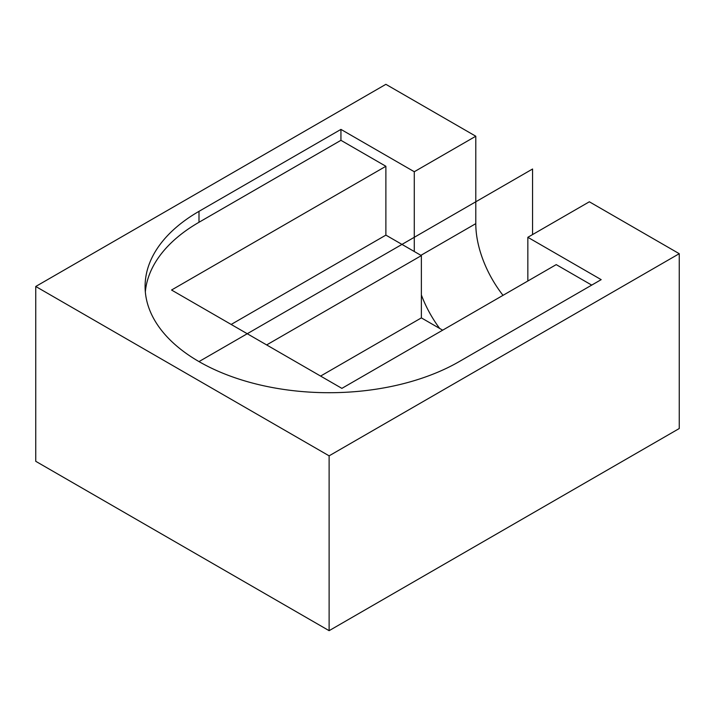 <?xml version="1.0" encoding="UTF-8"?>
<svg xmlns="http://www.w3.org/2000/svg" width="715" height="715" viewBox="0 0 715 715"><rect width="100%" height="100%" fill="white"/><g stroke="black" fill="none" stroke-linecap="round" stroke-linejoin="round"><path stroke-width="1.07" d="M414.28 251.51L414.28 171.734L475.788 136.225L385.886 84.325L35.75 286.474L329.115 455.839L679.25 253.691L589.348 201.791L527.84 237.3L601.181 279.645L459.227 361.593A184.014 106.24 180 0 1 258.687 384.625A184.014 106.24 180 0 1 145.091 286.474A184.014 106.24 180 0 1 198.993 211.345L340.939 129.397L340.939 140.319L385.886 166.273L385.886 235.119L421.376 255.604L421.376 317.889L442.665 330.178M527.84 237.3L527.84 281.013M439.671 328.453A80.295 46.359 60 0 1 421.376 294.991M475.788 136.225L475.788 223.643A80.295 46.359 -120 0 0 503.011 295.34M340.939 129.397L414.28 171.734M385.886 166.273L171.546 290.022L341.886 388.37L556.225 264.622L591.716 285.106M421.376 317.889L320.597 376.072M266.65 344.934L421.376 255.604M231.168 324.449L385.886 235.119M145.333 291.935A184.014 106.24 180 0 1 198.993 222.276L340.939 140.319M35.75 286.474L35.75 461.309L329.115 630.675L679.25 428.526L679.25 253.691M329.115 630.675L329.115 455.839M532.568 234.565L532.568 169.008L198.993 361.593M475.788 223.643L420.903 255.335M198.993 211.345L198.993 222.276"/></g></svg>
